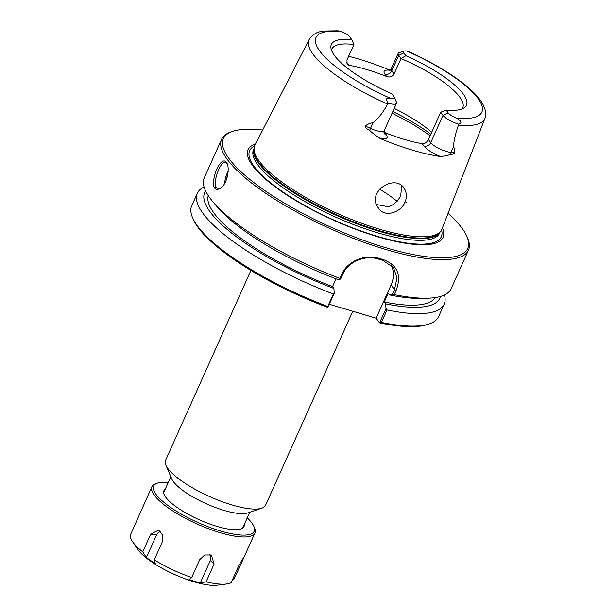 <?xml version="1.0" encoding="UTF-8"?>
<svg xmlns="http://www.w3.org/2000/svg" width="616" height="616" viewBox="0 0 616 616"><rect width="100%" height="100%" fill="white"/><g stroke="black" fill="none" stroke-linecap="round" stroke-linejoin="round"><path stroke-width="0.92" d="M352.768 311.242L265.581 505.243A54.816 15.015 -155.8 0 1 261.754 508.215A54.816 15.015 -155.8 0 1 213.567 498.282A54.816 15.015 -155.8 0 1 167.945 468.591A54.816 15.015 -155.8 0 1 165.897 465.142A54.816 15.015 -155.8 0 1 165.581 460.306L250.912 270.424M379.602 322.853L379.579 322.869A133.949 36.698 24.2 0 0 427.473 324.524L429.144 323.962A135.304 37.068 -155.8 0 1 381.412 322.422L387.01 309.956L386.024 308.554L379.602 322.853L381.412 322.422M379.579 322.869L376.13 318.202L329.306 304.258M327.766 306.452A135.304 37.068 -155.8 0 1 192.546 217.633L193.239 219.25A133.949 36.698 24.2 0 0 327.851 307.461L334.296 293.154L333.372 293.978L327.766 306.452L327.874 307.446M261.754 508.215L247.509 512.974A43.297 11.866 -155.8 0 1 209.448 505.128A43.297 11.866 -155.8 0 1 173.412 481.673A43.297 11.866 -155.8 0 1 171.795 478.948L165.897 465.142M448.071 213.359A133.949 36.698 -155.8 0 1 466.982 236.613A133.949 36.698 -155.8 0 1 375.914 244.629A133.949 36.698 -155.8 0 1 229.183 158.851A133.949 36.698 -155.8 0 1 232.748 131.339L231.069 131.901A135.304 37.068 24.2 0 0 221.629 139.231L204.289 177.816A135.304 37.068 24.2 0 0 210.133 198.267A135.304 37.068 24.2 0 0 212.867 201.717L216.855 206.475A128.875 35.305 24.2 0 0 337.891 279.541L340.625 279.071L342.796 274.243C348.24 261.415 365.504 254.832 378.055 258.966L382.759 260.368L393.478 267.521L396.989 277.754L394.525 289.651L392.353 294.479L389.62 294.941L388.273 293.116L384.269 302.017L385.624 303.842L386.024 308.554M444.406 294.995A135.304 37.068 -155.8 0 1 444.19 304.158L438.592 316.632A135.304 37.068 -155.8 0 1 429.144 323.962M376.13 318.202L391.068 284.969A27.058 23.385 143.5 0 0 391.222 265.026M334.296 293.154L333.887 288.442L332.54 286.609L336.036 278.832M192.546 217.633A135.304 37.068 -155.8 0 1 191.761 205.698L197.359 193.231A135.304 37.068 -155.8 0 1 204.081 186.987M392.353 294.479L394.255 294.602L396.127 290.444C401.748 275.344 397.566 265.096 383.583 259.69L378.84 258.281C365.611 253.931 347.493 260.838 341.795 274.266L339.932 278.424L340.625 279.071M389.62 294.941A128.875 35.305 24.2 0 0 421.344 298.375L427.558 298.206A135.304 37.068 24.2 0 0 451.12 288.742L468.46 250.165A135.304 37.068 24.2 0 0 467.675 238.23L466.982 236.613M394.255 294.602A135.304 37.068 24.2 0 0 427.558 298.206M220.928 187.957L217.918 188.45L216.378 187.333C212.081 183.73 220.851 159.321 225.641 162.516L227.265 163.918M405.082 201.732C401.825 212.112 384.438 218.372 378.455 207.985C365.727 192.677 394.44 173.296 404.111 188.088C406.752 192.708 407.076 197.259 405.082 201.732M383.899 132.155L384.538 132.455A71.71 19.643 24.2 0 0 422.206 143.674C424.786 143.836 426.873 142.458 428.459 139.539L440.725 112.235L446.084 110.048L448.148 112.828A9.148 2.502 24.2 0 0 456.341 118.026C461.623 121.067 462.347 123.1 458.527 124.124L458.458 125.171C455.601 133.025 453.938 140.24 453.453 146.808C454.346 147.701 454.777 149.649 454.731 152.645C453.961 153.892 452.514 154.477 450.404 154.408C448.51 155.294 445.191 155.994 440.463 156.502A98.106 26.881 -155.8 0 1 380.303 138.585C375.013 135.043 371.456 132.301 369.631 130.346C366.566 128.898 365.065 127.435 365.126 125.957C368.229 123.878 370.855 122.838 373.003 122.854C378.871 117.887 383.722 111.619 387.541 104.058A96.335 26.388 24.2 0 1 313.19 54.401A96.335 26.388 24.2 0 1 309.194 39.501L254.916 145.191A102.51 28.082 24.2 0 0 254.139 147.632A102.51 28.082 24.2 0 0 259.167 161.046A102.51 28.082 24.2 0 0 354.493 220.628A102.51 28.082 24.2 0 0 440.602 231.431A102.51 28.082 24.2 0 0 441.903 229.229L484.908 118.465C486.902 114.884 485.839 109.432 481.712 102.133C477.562 95.827 470.893 89.181 461.715 82.205C447.139 71.194 429.39 60.976 408.454 51.567L406.799 51.059A9.148 2.502 24.2 0 0 404.073 51.051A9.148 2.502 24.2 0 0 403.827 52.93L405.882 55.709L400.993 58.535L394.063 73.966C392.353 76.723 389.882 77.57 386.64 76.523A71.71 19.643 24.2 0 0 348.964 65.304L347.054 64.179L346.985 59.952L353.915 44.521L351.759 39.586A74.059 20.29 24.2 0 0 330.923 47.917A74.059 20.29 24.2 0 0 391.961 93.925L394.017 96.704A9.148 2.502 24.2 0 1 394.356 97.282L396.435 102.148A13.205 3.619 -155.8 0 1 396.512 103.319A13.205 3.619 -155.8 0 1 388.334 103.219C385.339 98.76 386.247 97.213 391.045 98.575A9.148 2.502 24.2 0 0 394.356 97.282M348.633 56.287A97.428 26.696 -155.8 0 1 390.105 70.278L390.12 70.286M376.584 204.55L388.188 206.73L392.3 205.097L397.266 201.17L400.754 195.888L401.586 185.585M214.722 188.065C215.515 189.682 217.386 189.797 220.328 188.396C227.196 184.115 229.999 168.815 226.965 163.186L226.357 162.162C224.055 159.59 221.329 161.053 218.164 166.551C213.991 172.703 212.066 186.787 214.722 188.065L216.378 187.333M221.629 139.231A135.304 37.068 24.2 0 0 227.473 159.683A135.304 37.068 24.2 0 0 358.019 240.125A135.304 37.068 24.2 0 0 468.46 250.165M212.867 201.717A135.304 37.068 24.2 0 0 339.932 278.424M232.748 131.339A133.949 36.698 -155.8 0 1 262.693 130.045M442.419 227.905A106.845 29.268 -155.8 0 1 369.754 234.28A106.845 29.268 -155.8 0 1 252.737 165.866A106.845 29.268 -155.8 0 1 255.563 143.928M331.516 50.266A71.71 19.643 -155.8 0 1 331.909 48.98A71.71 19.643 -155.8 0 1 353.915 44.521M431.724 132.263A71.71 19.643 24.2 0 0 394.225 108.408M403.827 52.93L398.698 55.44L400.993 58.535A71.71 19.643 -155.8 0 1 462.732 107.777A71.71 19.643 -155.8 0 1 462.038 108.924M446.084 110.048A74.059 20.29 24.2 0 0 464.179 107.808A74.059 20.29 24.2 0 0 405.882 55.709M422.206 143.674L423.916 145.984A5.413 4.674 143.5 0 0 430.753 142.635L443.02 115.338L440.725 112.235M387.541 104.058L388.334 103.219M351.759 39.586L349.695 36.806A9.148 2.502 24.2 0 0 341.503 31.608L338.03 30.8L323.531 31.039C316.986 31.786 312.204 34.604 309.194 39.501M448.148 112.828L443.02 115.338A13.205 3.619 24.2 0 0 458.527 124.124M397.143 201.309A71.71 19.643 24.2 0 0 379.525 189.089M394.063 73.966L391.768 70.863L398.698 55.44A13.205 3.619 -155.8 0 1 398.128 53.438A13.205 3.619 -155.8 0 1 399.053 52.722L404.073 51.051M444.19 304.158A135.304 37.068 -155.8 0 1 387.01 309.956M385.624 303.842A128.875 35.305 24.2 0 0 440.394 296.473M384.269 302.017A124.478 34.103 24.2 0 0 435.196 297.574M333.372 293.978A135.304 37.068 -155.8 0 1 197.359 193.231M205.636 190.968A128.875 35.305 24.2 0 0 333.887 288.442M208.262 195.588A124.478 34.103 24.2 0 0 332.54 286.609M247.255 517.917A55.093 15.092 -155.8 0 1 253.869 526.403A55.093 15.092 -155.8 0 1 216.416 529.706A55.093 15.092 -155.8 0 1 156.064 494.425A55.093 15.092 -155.8 0 1 157.534 483.106L155.833 483.675A56.464 15.469 24.2 0 0 151.89 486.74L130.338 535.112A56.464 15.469 24.2 0 0 132.548 541.687A56.464 15.469 24.2 0 0 133.11 542.48A56.464 15.469 24.2 0 0 142.75 551.898L150.774 534.049L158.666 530.13L162.609 535.081L162.27 541.995L154.246 559.844L155.324 563.74L146.362 557.549L156.456 535.088A6.46 5.151 92.1 0 1 160.745 531.731M154.246 559.844A56.464 15.469 24.2 0 0 191.684 577.538L199.707 559.69L204.743 555.001L211.357 555.031L214.114 563.979L206.09 581.827A56.464 15.469 24.2 0 0 226.65 583.983A56.464 15.469 24.2 0 0 231.108 582.736L239.131 564.887L244.637 555.871L234.018 579.078L232.625 579.371M146.362 557.549L142.75 551.898M151.89 486.74A56.464 15.469 24.2 0 0 154.331 495.272A56.464 15.469 24.2 0 0 208.809 528.844A56.464 15.469 24.2 0 0 254.901 533.033A56.464 15.469 24.2 0 0 254.57 528.051L253.869 526.403M209.409 554.454A6.46 5.583 -36.5 0 1 210.333 560.545L200.239 583.005L189.012 579.656L191.684 577.538M206.09 581.827L200.239 583.005M132.548 541.687L137.876 549.526A47.632 13.051 24.2 0 0 138.354 550.196A47.632 13.051 24.2 0 0 175.152 574.767A47.632 13.051 24.2 0 0 217.248 585.2L226.65 583.983M157.534 483.106A55.093 15.092 -155.8 0 1 168.268 482.413M165.25 489.135A43.89 12.027 24.2 0 0 164.164 494.556A43.89 12.027 24.2 0 0 165.804 497.32A43.89 12.027 24.2 0 0 202.325 521.09A43.89 12.027 24.2 0 0 240.902 529.044A43.89 12.027 24.2 0 0 244.236 524.632M396.127 290.444L394.525 289.651L391.068 284.969M341.795 274.266L342.796 274.243M378.055 258.966L378.84 258.281M382.759 260.368L383.583 259.69M228.136 171.171A13.529 5.706 -73.4 0 0 224.686 183.383M226.126 180.396A12.72 5.367 106.6 0 1 227.758 174.59M406.806 202.533L405.074 201.74M458.458 125.171A96.335 26.388 24.2 0 0 484.908 118.465M406.799 51.059A90.929 24.91 -155.8 0 1 477.931 98.344A90.929 24.91 -155.8 0 1 456.341 118.026M391.045 98.575A90.929 24.91 -155.8 0 1 319.912 51.29A90.929 24.91 -155.8 0 1 341.503 31.608M396.512 103.319L384.245 130.615A13.205 3.619 -155.8 0 1 370.509 128.405L373.003 122.854M428.459 139.539L430.753 142.635A13.205 3.619 24.2 0 0 450.958 152.368L453.453 146.808M430.846 134.219A83.892 22.985 24.2 0 0 392.831 111.511M392.061 113.229A85.239 23.354 -155.8 0 1 430.122 135.836M450.404 154.408A5.413 4.158 94.2 0 1 450.958 152.368L454.731 152.645M423.916 145.984A18.619 5.097 24.2 0 0 440.463 156.502M384.538 132.455L386.24 134.765A5.413 4.674 -36.5 0 1 384.107 133.341M369.631 130.346L370.509 128.405L365.126 125.957M386.24 134.765A18.619 5.097 -155.8 0 1 380.303 138.585M386.64 76.523L384.931 74.213A5.413 4.674 -36.5 0 0 391.768 70.863A13.205 3.619 -155.8 0 1 391.199 68.869L389.197 70.802M384.931 74.213A18.619 5.097 -155.8 0 1 390.105 70.278M346.485 62.686A5.413 4.674 143.5 0 0 347.262 62.994A18.619 5.097 24.2 0 0 346.462 62.047M348.964 65.304L347.262 62.994M254.139 147.632L253.884 149.272A102.064 27.959 24.2 0 0 258.897 162.632A102.064 27.959 24.2 0 0 353.8 221.953A102.064 27.959 24.2 0 0 439.531 232.709L440.602 231.431M253.969 148.726A101.971 27.936 24.2 0 0 258.705 163.271A101.971 27.936 24.2 0 0 355.54 223.315A101.971 27.936 24.2 0 0 439.893 232.278M254 148.518L253.523 149.58A101.971 27.936 24.2 0 0 257.927 164.996A101.971 27.936 24.2 0 0 356.317 225.618A101.971 27.936 24.2 0 0 439.547 233.179L440.024 232.124M254.57 145.961A105.051 28.783 24.2 0 0 254.192 166.543A105.051 28.783 24.2 0 0 366.081 232.763A105.051 28.783 24.2 0 0 441.557 229.991M241.195 560.899L242.042 561.23M156.456 535.088L150.774 534.049M210.333 560.545L214.114 563.979M170.84 476.707L163.64 492.723M249.819 512.204L242.627 528.22M384.245 130.615L384.022 133.241M398.128 53.438L391.199 68.869M244.637 555.871L254.901 533.033"/></g></svg>
